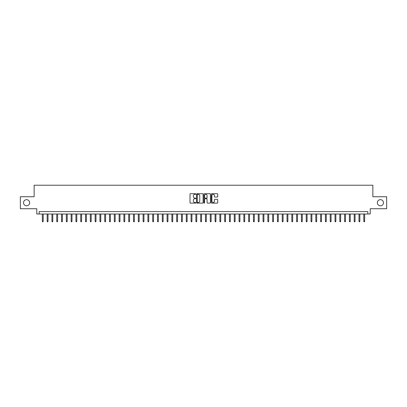 <?xml version="1.0" encoding="UTF-8"?>
<svg xmlns="http://www.w3.org/2000/svg" width="407" height="407" viewBox="0 0 407 407"><rect width="100%" height="100%" fill="white"/><g stroke="black" fill="none" stroke-linecap="round" stroke-linejoin="round"><path stroke-width="0.61" d="M195.823 194.037A0.331 0.331 0 0 0 195.492 193.707L190.491 193.707A0.473 0.473 0 0 0 190.018 194.175L190.018 202.65A0.473 0.473 0 0 0 190.491 203.124L195.492 203.124A0.331 0.331 0 0 0 195.823 202.793A0.331 0.331 0 0 0 195.492 202.462L194.846 202.462A1.506 1.506 0 0 1 193.34 200.956L193.34 200.249A1.506 1.506 0 0 1 194.846 198.743L195.492 198.743A0.331 0.331 0 0 0 195.823 198.413A0.331 0.331 0 0 0 195.492 198.087L194.846 198.087A1.506 1.506 0 0 1 193.34 196.576L193.34 195.874A1.506 1.506 0 0 1 194.846 194.363L195.492 194.363A0.331 0.331 0 0 0 195.823 194.037M377.345 202.732A3.073 3.073 0 0 0 380.413 205.805A3.073 3.073 0 0 0 383.486 202.732A3.073 3.073 0 0 0 380.413 199.664A3.073 3.073 0 0 0 377.345 202.732M23.514 202.732A3.073 3.073 0 0 0 26.587 205.805A3.073 3.073 0 0 0 29.655 202.732A3.073 3.073 0 0 0 26.587 199.664A3.073 3.073 0 0 0 23.514 202.732M217.262 197.024A0.473 0.473 0 0 0 217.735 196.556L217.735 194.175A0.473 0.473 0 0 0 217.262 193.707L211.706 193.707A0.473 0.473 0 0 0 211.233 194.175L211.233 202.65A0.473 0.473 0 0 0 211.706 203.124L217.262 203.124A0.473 0.473 0 0 0 217.735 202.65L217.735 199.781A0.473 0.473 0 0 0 217.262 199.308L214.886 199.308A0.473 0.473 0 0 0 214.413 199.781L214.413 201.206A1.262 1.262 0 0 1 213.156 202.462A1.262 1.262 0 0 1 211.894 201.206L211.894 195.625A1.262 1.262 0 0 1 213.156 194.363A1.262 1.262 0 0 1 214.413 195.625L214.413 196.556A0.473 0.473 0 0 0 214.886 197.024L217.262 197.024M367.821 214.006L370.217 214.006L370.217 208.73L386.65 208.73L386.65 196.734L372.858 196.734L372.858 185.221L34.142 185.221L34.142 196.734L20.35 196.734L20.35 208.73L36.783 208.73L36.783 214.006L367.821 214.006L367.821 211.609L39.179 211.609L39.179 214.006M203.088 194.175A0.473 0.473 0 0 0 202.615 193.707L197.059 193.707A0.473 0.473 0 0 0 196.591 194.175L196.591 202.65A0.473 0.473 0 0 0 197.059 203.124L202.615 203.124A0.473 0.473 0 0 0 203.088 202.65L203.088 194.175M204.385 193.707L209.941 193.707A0.473 0.473 0 0 1 210.409 194.175L210.409 202.65A0.473 0.473 0 0 1 209.941 203.124L207.56 203.124A0.473 0.473 0 0 1 207.092 202.65L207.092 199.216A0.473 0.473 0 0 0 206.619 198.743L205.042 198.743A0.473 0.473 0 0 0 204.573 199.216L204.573 202.793A0.331 0.331 0 0 1 204.243 203.124A0.331 0.331 0 0 1 203.912 202.793L203.912 194.175A0.473 0.473 0 0 1 204.385 193.707M197.578 194.363A0.331 0.331 0 0 0 197.247 194.694L197.247 202.137A0.331 0.331 0 0 0 197.578 202.462L198.26 202.462A1.506 1.506 0 0 0 199.766 200.956L199.766 195.874A1.506 1.506 0 0 0 198.26 194.363L197.578 194.363M207.092 195.65A1.262 1.262 0 0 0 205.83 194.388A1.262 1.262 0 0 0 204.573 195.65L204.573 197.614A0.473 0.473 0 0 0 205.042 198.087L206.619 198.087A0.473 0.473 0 0 0 207.092 197.614L207.092 195.65M43.213 221.154L43.02 221.779L42.537 221.779L42.348 221.154L43.213 221.154L43.213 214.006M42.348 221.154L42.348 214.006M48.011 221.154L47.817 221.779L47.339 221.779L47.146 221.154L48.011 221.154L48.011 214.006M47.146 221.154L47.146 214.006M52.808 221.154L52.615 221.779L52.137 221.779L51.943 221.154L52.808 221.154L52.808 214.006M51.943 221.154L51.943 214.006M57.606 221.154L57.412 221.779L56.934 221.779L56.741 221.154L57.606 221.154L57.606 214.006M56.741 221.154L56.741 214.006M62.403 221.154L62.21 221.779L61.732 221.779L61.538 221.154L62.403 221.154L62.403 214.006M61.538 221.154L61.538 214.006M67.201 221.154L67.007 221.779L66.529 221.779L66.336 221.154L67.201 221.154L67.201 214.006M66.336 221.154L66.336 214.006M71.998 221.154L71.805 221.779L71.327 221.779L71.133 221.154L71.998 221.154L71.998 214.006M71.133 221.154L71.133 214.006M76.796 221.154L76.602 221.779L76.124 221.779L75.931 221.154L76.796 221.154L76.796 214.006M75.931 221.154L75.931 214.006M81.593 221.154L81.4 221.779L80.922 221.779L80.728 221.154L81.593 221.154L81.593 214.006M80.728 221.154L80.728 214.006M86.391 221.154L86.198 221.779L85.719 221.779L85.526 221.154L86.391 221.154L86.391 214.006M85.526 221.154L85.526 214.006M91.188 221.154L90.995 221.779L90.517 221.779L90.323 221.154L91.188 221.154L91.188 214.006M90.323 221.154L90.323 214.006M95.986 221.154L95.793 221.779L95.314 221.779L95.121 221.154L95.986 221.154L95.986 214.006M95.121 221.154L95.121 214.006M100.783 221.154L100.59 221.779L100.112 221.779L99.919 221.154L100.783 221.154L100.783 214.006M99.919 221.154L99.919 214.006M105.581 221.154L105.388 221.779L104.909 221.779L104.716 221.154L105.581 221.154L105.581 214.006M104.716 221.154L104.716 214.006M110.378 221.154L110.185 221.779L109.707 221.779L109.514 221.154L110.378 221.154L110.378 214.006M109.514 221.154L109.514 214.006M115.176 221.154L114.983 221.779L114.504 221.779L114.311 221.154L115.176 221.154L115.176 214.006M114.311 221.154L114.311 214.006M119.973 221.154L119.78 221.779L119.302 221.779L119.109 221.154L119.973 221.154L119.973 214.006M119.109 221.154L119.109 214.006M124.771 221.154L124.578 221.779L124.099 221.779L123.906 221.154L124.771 221.154L124.771 214.006M123.906 221.154L123.906 214.006M129.568 221.154L129.375 221.779L128.897 221.779L128.704 221.154L129.568 221.154L129.568 214.006M128.704 221.154L128.704 214.006M134.366 221.154L134.173 221.779L133.694 221.779L133.501 221.154L134.366 221.154L134.366 214.006M133.501 221.154L133.501 214.006M139.163 221.154L138.97 221.779L138.492 221.779L138.299 221.154L139.163 221.154L139.163 214.006M138.299 221.154L138.299 214.006M143.961 221.154L143.768 221.779L143.289 221.779L143.096 221.154L143.961 221.154L143.961 214.006M143.096 221.154L143.096 214.006M148.758 221.154L148.565 221.779L148.087 221.779L147.894 221.154L148.758 221.154L148.758 214.006M147.894 221.154L147.894 214.006M153.556 221.154L153.363 221.779L152.884 221.779L152.691 221.154L153.556 221.154L153.556 214.006M152.691 221.154L152.691 214.006M158.354 221.154L158.16 221.779L157.682 221.779L157.489 221.154L158.354 221.154L158.354 214.006M157.489 221.154L157.489 214.006M163.151 221.154L162.958 221.779L162.479 221.779L162.286 221.154L163.151 221.154L163.151 214.006M162.286 221.154L162.286 214.006M167.949 221.154L167.755 221.779L167.277 221.779L167.084 221.154L167.949 221.154L167.949 214.006M167.084 221.154L167.084 214.006M172.746 221.154L172.553 221.779L172.075 221.779L171.881 221.154L172.746 221.154L172.746 214.006M171.881 221.154L171.881 214.006M177.544 221.154L177.355 221.779L176.872 221.779L176.679 221.154L177.544 221.154L177.544 214.006M176.679 221.154L176.679 214.006M182.341 221.154L182.153 221.779L181.67 221.779L181.481 221.154L182.341 221.154L182.341 214.006M181.481 221.154L181.481 214.006M187.139 221.154L186.95 221.779L186.467 221.779L186.279 221.154L187.139 221.154L187.139 214.006M186.279 221.154L186.279 214.006M191.936 221.154L191.748 221.779L191.265 221.779L191.076 221.154L191.936 221.154L191.936 214.006M191.076 221.154L191.076 214.006M196.734 221.154L196.545 221.779L196.062 221.779L195.874 221.154L196.734 221.154L196.734 214.006M195.874 221.154L195.874 214.006M201.531 221.154L201.343 221.779L200.86 221.779L200.671 221.154L201.531 221.154L201.531 214.006M200.671 221.154L200.671 214.006M206.329 221.154L206.14 221.779L205.657 221.779L205.469 221.154L206.329 221.154L206.329 214.006M205.469 221.154L205.469 214.006M211.126 221.154L210.938 221.779L210.455 221.779L210.266 221.154L211.126 221.154L211.126 214.006M210.266 221.154L210.266 214.006M215.924 221.154L215.735 221.779L215.252 221.779L215.064 221.154L215.924 221.154L215.924 214.006M215.064 221.154L215.064 214.006M220.721 221.154L220.533 221.779L220.05 221.779L219.861 221.154L220.721 221.154L220.721 214.006M219.861 221.154L219.861 214.006M225.519 221.154L225.33 221.779L224.847 221.779L224.659 221.154L225.519 221.154L225.519 214.006M224.659 221.154L224.659 214.006M230.321 221.154L230.128 221.779L229.645 221.779L229.456 221.154L230.321 221.154L230.321 214.006M229.456 221.154L229.456 214.006M235.119 221.154L234.925 221.779L234.447 221.779L234.254 221.154L235.119 221.154L235.119 214.006M234.254 221.154L234.254 214.006M239.916 221.154L239.723 221.779L239.245 221.779L239.051 221.154L239.916 221.154L239.916 214.006M239.051 221.154L239.051 214.006M244.714 221.154L244.521 221.779L244.042 221.779L243.849 221.154L244.714 221.154L244.714 214.006M243.849 221.154L243.849 214.006M249.511 221.154L249.318 221.779L248.84 221.779L248.646 221.154L249.511 221.154L249.511 214.006M248.646 221.154L248.646 214.006M254.309 221.154L254.116 221.779L253.637 221.779L253.444 221.154L254.309 221.154L254.309 214.006M253.444 221.154L253.444 214.006M259.106 221.154L258.913 221.779L258.435 221.779L258.242 221.154L259.106 221.154L259.106 214.006M258.242 221.154L258.242 214.006M263.904 221.154L263.711 221.779L263.232 221.779L263.039 221.154L263.904 221.154L263.904 214.006M263.039 221.154L263.039 214.006M268.701 221.154L268.508 221.779L268.03 221.779L267.837 221.154L268.701 221.154L268.701 214.006M267.837 221.154L267.837 214.006M273.499 221.154L273.306 221.779L272.827 221.779L272.634 221.154L273.499 221.154L273.499 214.006M272.634 221.154L272.634 214.006M278.296 221.154L278.103 221.779L277.625 221.779L277.432 221.154L278.296 221.154L278.296 214.006M277.432 221.154L277.432 214.006M283.094 221.154L282.901 221.779L282.422 221.779L282.229 221.154L283.094 221.154L283.094 214.006M282.229 221.154L282.229 214.006M287.891 221.154L287.698 221.779L287.22 221.779L287.027 221.154L287.891 221.154L287.891 214.006M287.027 221.154L287.027 214.006M292.689 221.154L292.496 221.779L292.017 221.779L291.824 221.154L292.689 221.154L292.689 214.006M291.824 221.154L291.824 214.006M297.486 221.154L297.293 221.779L296.815 221.779L296.622 221.154L297.486 221.154L297.486 214.006M296.622 221.154L296.622 214.006M302.284 221.154L302.091 221.779L301.612 221.779L301.419 221.154L302.284 221.154L302.284 214.006M301.419 221.154L301.419 214.006M307.082 221.154L306.888 221.779L306.41 221.779L306.217 221.154L307.082 221.154L307.082 214.006M306.217 221.154L306.217 214.006M311.879 221.154L311.686 221.779L311.207 221.779L311.014 221.154L311.879 221.154L311.879 214.006M311.014 221.154L311.014 214.006M316.677 221.154L316.483 221.779L316.005 221.779L315.812 221.154L316.677 221.154L316.677 214.006M315.812 221.154L315.812 214.006M321.474 221.154L321.281 221.779L320.802 221.779L320.609 221.154L321.474 221.154L321.474 214.006M320.609 221.154L320.609 214.006M326.272 221.154L326.078 221.779L325.6 221.779L325.407 221.154L326.272 221.154L326.272 214.006M325.407 221.154L325.407 214.006M331.069 221.154L330.876 221.779L330.398 221.779L330.204 221.154L331.069 221.154L331.069 214.006M330.204 221.154L330.204 214.006M335.867 221.154L335.673 221.779L335.195 221.779L335.002 221.154L335.867 221.154L335.867 214.006M335.002 221.154L335.002 214.006M340.664 221.154L340.471 221.779L339.993 221.779L339.799 221.154L340.664 221.154L340.664 214.006M339.799 221.154L339.799 214.006M345.462 221.154L345.268 221.779L344.79 221.779L344.597 221.154L345.462 221.154L345.462 214.006M344.597 221.154L344.597 214.006M350.259 221.154L350.066 221.779L349.588 221.779L349.394 221.154L350.259 221.154L350.259 214.006M349.394 221.154L349.394 214.006M355.057 221.154L354.863 221.779L354.385 221.779L354.192 221.154L355.057 221.154L355.057 214.006M354.192 221.154L354.192 214.006M359.854 221.154L359.661 221.779L359.183 221.779L358.989 221.154L359.854 221.154L359.854 214.006M358.989 221.154L358.989 214.006M364.652 221.154L364.463 221.779L363.98 221.779L363.787 221.154L364.652 221.154L364.652 214.006M363.787 221.154L363.787 214.006"/></g></svg>
